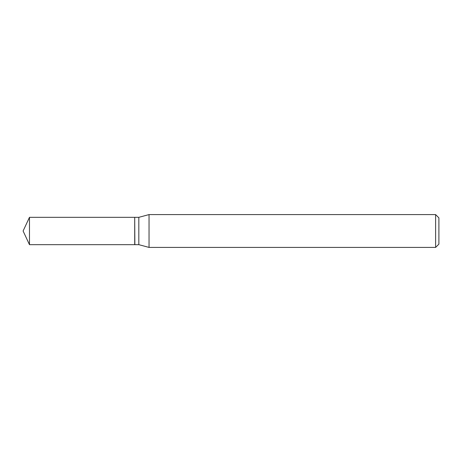 <?xml version="1.0" encoding="UTF-8"?>
<svg xmlns="http://www.w3.org/2000/svg" width="462" height="462" viewBox="0 0 462 462"><rect width="100%" height="100%" fill="white"/><g stroke="black" fill="none" stroke-linecap="round" stroke-linejoin="round"><path stroke-width="0.69" d="M29.476 217.325L29.476 244.675L134.713 244.675L134.713 217.325L29.476 217.325L23.1 231L29.476 244.675M134.713 217.463L134.852 244.675L138.825 244.675L149.041 247.413L435.62 247.413L435.62 214.587L149.041 214.587L149.041 247.413M435.62 214.587L438.9 217.873L438.9 244.127L435.62 247.413M134.852 217.325L138.825 217.325L138.825 244.675M138.825 217.325L149.041 214.587"/></g></svg>
